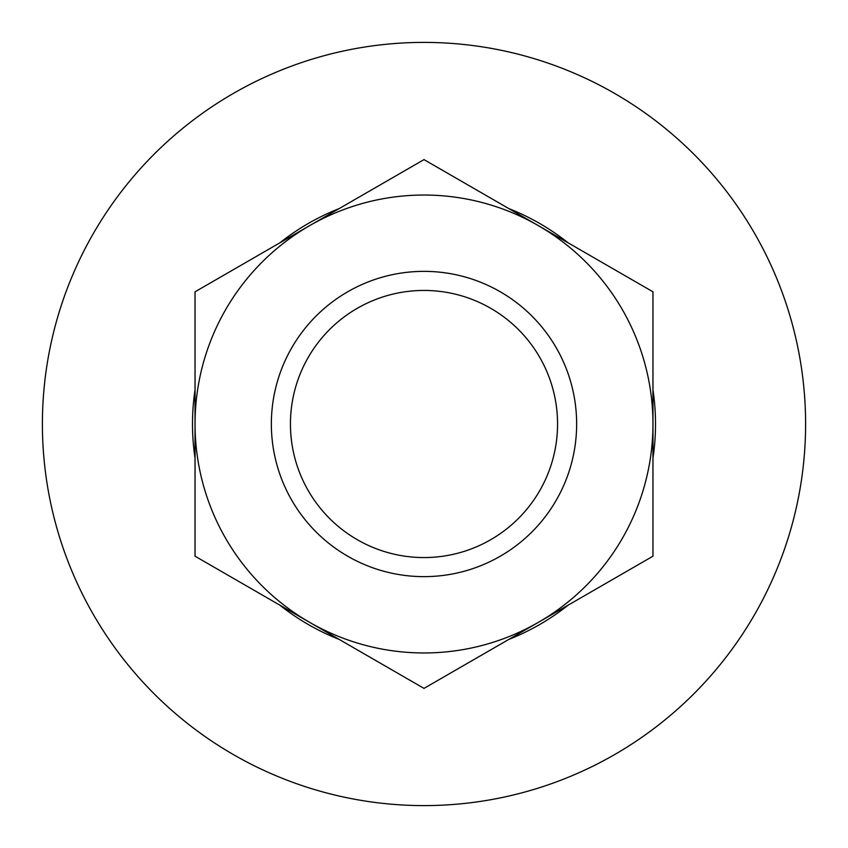 <?xml version="1.0" encoding="UTF-8"?>
<svg xmlns="http://www.w3.org/2000/svg" width="848" height="848" viewBox="0 0 848 848"><rect width="100%" height="100%" fill="white"/><g stroke="black" fill="none" stroke-linecap="round" stroke-linejoin="round"><path stroke-width="1.27" d="M271.36 424A152.64 152.64 0 0 0 424 576.64A152.64 152.64 0 0 0 576.64 424A152.64 152.64 0 0 0 424 271.36A152.64 152.64 0 0 0 271.36 424M290.44 424A133.56 133.56 0 0 0 424 557.56A133.56 133.56 0 0 0 557.56 424A133.56 133.56 0 0 0 424 290.44A133.56 133.56 0 0 0 290.44 424M42.4 424A381.6 381.6 0 0 1 424 42.4A381.6 381.6 0 0 1 805.6 424A381.6 381.6 0 0 1 424 805.6A381.6 381.6 0 0 1 42.4 424M195.04 458.227A231.504 231.504 0 0 1 195.04 389.773M279.882 242.825A231.504 231.504 0 0 1 339.158 208.597M508.842 208.597A231.504 231.504 0 0 1 568.118 242.825M652.96 389.773A231.504 231.504 0 0 1 652.96 458.227M568.118 605.175A231.504 231.504 0 0 1 508.842 639.403M339.158 639.403A231.504 231.504 0 0 1 279.882 605.175M424 688.385L652.96 556.193L652.96 291.807L424 159.615L195.04 291.807L195.04 556.193L424 688.385M195.04 424A228.96 228.96 0 0 1 538.48 225.716A228.96 228.96 0 0 1 538.48 622.284A228.96 228.96 0 0 1 195.04 424"/></g></svg>
